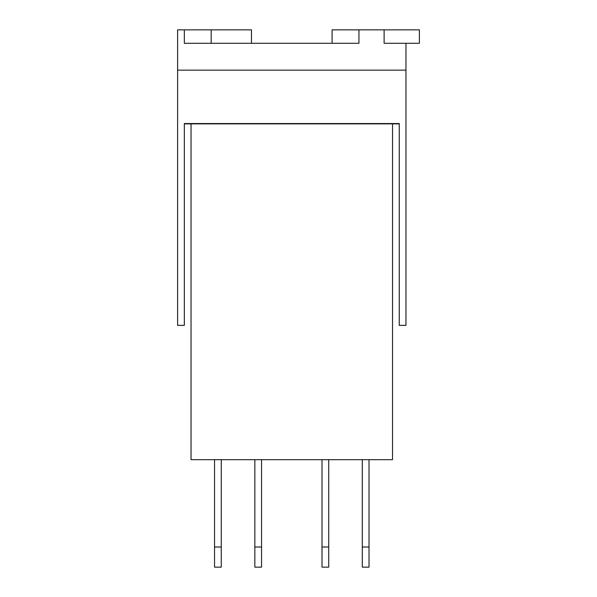 <?xml version="1.0" encoding="UTF-8"?>
<svg xmlns="http://www.w3.org/2000/svg" width="597" height="597" viewBox="0 0 597 597"><rect width="100%" height="100%" fill="white"/><g stroke="black" fill="none" stroke-linecap="round" stroke-linejoin="round"><path stroke-width="0.9" d="M362.304 459.69L362.304 567.15L369.021 567.15L369.021 459.69M214.547 459.69L214.547 567.15L221.263 567.15L221.263 459.69M322.007 459.69L322.007 567.15L328.723 567.15L328.723 459.69M254.844 459.69L254.844 567.15L261.561 567.15L261.561 459.69M362.304 567.15L369.021 567.15M214.547 567.15L221.263 567.15M322.007 567.15L328.723 567.15M254.844 567.15L261.561 567.15M399.244 123.877L392.527 123.877L392.527 459.69L191.04 459.69L191.04 123.877L184.324 123.877M392.527 123.877L191.04 123.877M177.607 70.147L177.607 325.365L184.324 325.365L184.324 123.534L399.244 123.534L399.244 325.365L405.96 325.365L405.96 70.147L177.607 70.147L177.607 29.85L211.189 29.85L211.189 43.282L184.324 43.282L184.324 29.85M211.189 43.282L251.486 43.282L251.486 29.85L211.189 29.85M332.081 29.85L332.081 43.282L358.946 43.282L358.946 29.85L332.081 29.85M384.117 29.85L419.392 29.85L419.392 43.282L384.117 43.282L384.117 29.85L358.946 29.85M251.486 43.282L332.081 43.282M405.96 43.282L405.96 70.147M362.304 547.001L369.021 547.001M214.547 547.001L221.263 547.001M322.007 547.001L328.723 547.001M254.844 547.001L261.561 547.001"/></g></svg>
